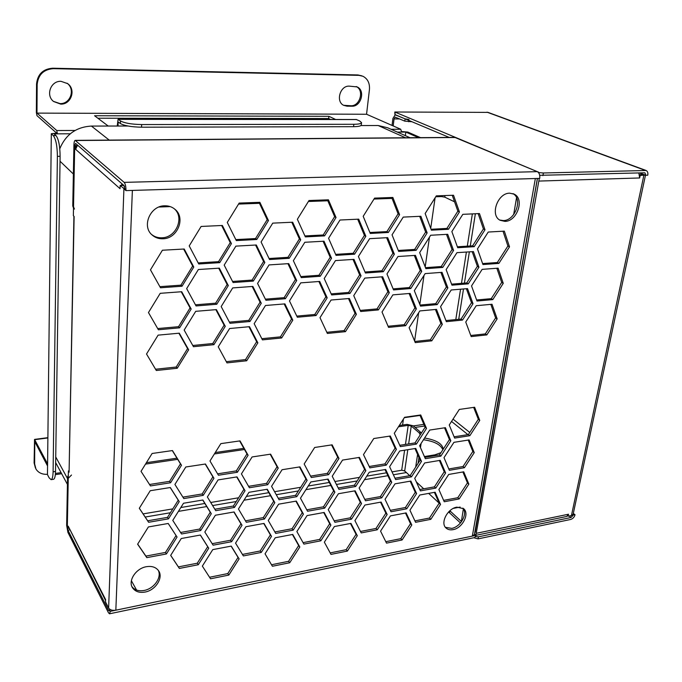 <?xml version="1.0" encoding="UTF-8"?>
<svg xmlns="http://www.w3.org/2000/svg" width="682" height="682" viewBox="0 0 682 682"><rect width="100%" height="100%" fill="white"/><g stroke="black" fill="none" stroke-linecap="round" stroke-linejoin="round"><path stroke-width="1.02" d="M118.037 126.025L118.174 121.959L120.373 123.544C124.422 125.769 131.481 126.988 141.549 127.202L353.557 126.681C358.374 126.63 360.948 126.076 361.29 125.028L361.298 124.985M54.083 133.86L57.424 133.843L56.734 133.212L51.312 133.706L47.467 474.612L49.104 477.784L51.082 479.659L53.494 479.301C54.722 478.917 55.395 476.309 55.523 471.458L60.11 156.323C59.982 145.871 58.601 138.958 55.967 135.556L54.083 133.86M391.059 129.29L400.743 129.248L401.638 132.086L405.816 132.069L405.347 135.65M117.227 126.025L118.071 119.282L120.467 120.919C124.525 123.127 131.583 124.337 141.66 124.559L353.83 124.286C358.647 124.235 361.221 123.689 361.562 122.649L359.712 120.978L356.294 119.512L118.131 119.282M420.53 137.653L407.785 132.061L401.681 131.549M361.844 75.83L357.914 74.952L52.642 68.209C42.957 68.984 37.595 74.236 36.547 83.971L36.359 112.539L36.973 115.65L56.734 133.212M97.858 118.225L328.639 118.549L330.625 119.486M400.743 129.248L366.558 114.252L369.439 89.53C369.891 83.255 367.734 78.839 362.977 76.273L358.988 75.361L53.281 68.66C43.588 69.445 38.218 74.705 37.16 84.466L36.973 113.11L56.759 130.535L57.424 133.843L70.272 133.774M356.2 86.546C364.529 90.16 359.977 106.332 350.855 105.753L343.634 105.301M67.066 83.213C75.591 89.248 70.408 104.167 60.05 103.596L53.443 101.371M36.973 113.11L366.558 114.252M108.225 126.042L94.559 115.735L328.869 116.307L335.655 119.486M349.261 86.137C340.045 85.472 335.459 101.763 343.779 105.378L347.061 106.179L351.903 106.213C361.11 106.793 365.612 90.408 357.138 86.921L349.261 86.137M60.698 104.107C71.116 104.687 76.282 89.64 67.663 83.639L61.03 81.329C50.749 80.655 45.396 95.369 53.622 101.524L60.698 104.107M328.639 118.549L328.869 116.307M51.082 479.659C52.301 479.276 52.974 476.658 53.094 471.816L57.39 156.357C57.254 145.905 55.881 138.975 53.264 135.573L51.397 133.885M51.312 133.749L47.467 474.612M47.817 437.673L34.535 439.404L34.1 462.916L35.438 468.023M34.535 439.404L47.518 463.769M47.493 465.84L34.782 441.646L34.637 463.973L35.958 469.054C38.38 472.805 42.19 474.561 47.39 474.305M47.808 437.963L34.808 439.66M405.816 132.069L418.552 137.67M387.87 291.743L377.01 308.903L378.399 309.918L389.294 292.714L387.87 291.743L381.673 276.832M174.2 208.692C184.762 217.481 176.126 237.728 161.907 237.788C157.943 237.95 154.482 236.816 151.515 234.412M158.284 570.34C161.975 577.432 154.021 588.745 144.175 590.45C138.727 591.388 134.644 590.109 131.924 586.597M462.942 508.133C468.023 513.623 460.597 526.973 451.74 528.38L445.423 527.331M512.949 193.628C523.085 198.88 515.242 220.67 503.359 220.576L499.727 220.039M146.826 557.637L145.905 556.094L165.479 552.429L176.075 535.549L168.207 523.478L148.386 526.947L137.619 544.193L146.826 557.637L166.434 553.954L177.056 537.041L168.215 523.478M145.905 556.094L137.679 544.091M148.616 522.276L168.48 518.849L179.247 501.645L170.304 487.528L150.219 490.725L139.299 508.278L148.616 522.276L147.679 520.784L167.508 517.374L178.249 500.204L170.227 487.536M147.679 520.784L139.324 508.235M179.357 568.438L198.292 564.739L208.735 548.2L200.397 535.038L181.259 538.524L170.671 555.387L179.357 568.438L178.386 566.895L197.286 563.221L207.712 546.708L200.32 535.046M178.386 566.895L170.696 555.344M180.585 532.489L199.698 529.053L210.261 512.267L202.733 500.034M149.529 484.484L169.588 481.347L180.483 463.879L172.307 450.589M209.553 577.253L227.797 573.571L238.052 557.416L231.113 546.137M212.162 543.69L230.55 540.246L240.951 523.827L233.883 512.003M214.847 509.224L233.389 506.035L243.926 489.344L236.731 476.948M205.214 464.05L212.886 476.88L202.17 493.956L182.895 497.127M242.451 554.432L260.157 550.988L270.387 534.918L263.746 523.478M245.477 520.826L263.32 517.621L273.687 501.287L266.935 489.301M248.572 486.326L266.56 483.368L277.071 466.769L270.2 454.212M217.601 473.828L236.296 470.904L246.978 453.922L239.646 440.93M271.53 564.747L288.588 561.303L298.665 545.566L292.416 534.5M274.855 531.951L292.049 528.738L302.254 512.745L295.903 501.159M278.273 498.312L295.596 495.328L305.937 479.079L299.483 466.948M155.556 369.243L176.203 367.035L187.576 348.604L178.897 333.217M303.072 542.642L319.645 539.411L329.687 523.759L323.728 512.54M306.781 509.812L323.473 506.811L333.643 490.904L327.59 479.165M310.583 476.13L327.386 473.368L337.701 457.213L331.554 444.928M157.687 328.562L178.539 326.695L190.082 307.923L181.233 291.76M330.19 552.906L346.175 549.683L356.064 534.347L350.454 523.478M334.163 520.852L350.25 517.843L360.275 502.267L354.58 490.904M338.229 487.988L354.435 485.2L364.58 469.378L358.809 457.494M226.322 361.665L245.503 359.61L256.654 341.725L248.921 326.738M192.793 345.493L212.775 343.523L224.122 325.212L215.853 309.654M159.878 286.662L180.935 285.161L192.665 266.031L183.629 249.049M360.48 531.474L376.004 528.448L385.876 513.188L380.522 502.182M364.793 499.386L380.42 496.573L390.419 481.083L384.989 469.574M369.218 466.497L384.946 463.905L395.074 448.168L389.575 436.139M261.837 338.69L280.421 336.865L291.546 319.091L284.181 303.942M229.391 322.134L248.751 320.404L260.064 302.194L252.187 286.474M195.444 304.811L215.623 303.183L227.14 284.53L218.709 268.197M385.799 541.687L400.794 538.661L410.504 523.699L405.475 513.034M390.334 510.341L405.423 507.51L415.261 492.327L410.163 481.185M394.989 478.218L410.163 475.61L420.129 460.197L414.971 448.551M399.754 445.312L415.023 442.916L425.125 427.256L419.899 415.091M326.823 332.296L344.129 330.591L355.032 313.328L348.493 298.571M296.781 316.098L314.786 314.487L325.877 296.815L318.878 281.513M265.392 299.168L284.138 297.659L295.417 279.56L287.932 263.678M232.553 281.461L252.093 280.063L263.576 261.53L255.554 245.034M198.181 262.928L218.547 261.658L230.243 242.656L221.65 225.495M414.92 520.878L429.49 518.047L439.174 503.163L428.671 493.401L439.174 503.163L434.391 492.353M419.78 489.506L434.425 486.871L444.238 471.765L439.396 460.478M424.75 457.366L439.489 454.937L449.429 439.6L444.528 427.819M414.801 341.469L430.351 339.807L440.862 323.379L435.44 309.492M388.084 326.26L404.23 324.675L414.92 307.889L409.115 293.507M360.232 310.412L377.01 308.903M331.162 293.865L348.604 292.459L359.661 274.889L353.02 259.441M300.796 276.585L318.946 275.281L330.199 257.302L323.089 241.258M269.04 258.512L287.949 257.336L299.407 238.913L291.785 222.255M235.81 239.595L255.528 238.555L267.182 219.672L259.024 202.349M443.632 500.366L457.793 497.715L467.451 482.899L462.899 471.97M448.799 468.96L463.035 466.514L472.822 451.475L468.219 440.061M454.093 436.804L468.406 434.562L478.321 419.294L473.666 407.384M470.768 335.476L485.32 333.916L495.626 317.923L490.835 304.368M445.934 320.566L461.023 319.082L471.501 302.748L466.377 288.725M420.069 305.05L435.73 303.643L446.386 286.952L440.896 272.425M393.113 288.87L409.37 287.557L420.214 270.49L414.332 255.435M364.989 271.99L381.886 270.78L392.909 253.312L386.626 237.711M335.621 254.36L353.199 253.269L364.418 235.392L357.675 219.203M304.922 235.938L323.225 234.975L334.64 216.663L327.42 199.852M476.616 299.978L491.245 298.665L501.696 282.425L496.854 268.256M451.578 284.155L466.752 282.928L477.383 266.33L472.191 251.667M425.491 267.659L441.245 266.534L452.055 249.561L446.497 234.369M398.279 250.456L414.656 249.442L425.645 232.076L419.694 216.33M369.883 232.502L386.907 231.607L398.092 213.833L391.715 197.499M482.6 263.576L497.323 262.519L507.911 246.014L503.026 231.215M457.366 246.782L472.635 245.827L483.41 228.947L478.167 213.628M431.05 229.271L446.906 228.427L457.869 211.164L452.251 195.282M77.543 145.13L75.642 149.332L120.041 188.684L120.151 185.504L123.331 185.419L124.533 186.459M121.004 185.478L122.206 183.995M120.151 185.504L124.942 189.383M71.516 475.022L68.26 478.329L67.313 526.683L68.157 528.337L68.2 526.154L105.599 599.555L105.514 601.908L108.728 608.208C110.16 610.023 112.53 610.68 115.838 610.194L476.3 535.293L474.663 537.561L109.512 613.791L108.455 612.743L67.902 532.369L66.648 525.362L67.569 477.076L68.319 475.201M69.649 529.905L67.944 530.195L67.313 526.683L68.396 470.947L69.087 472.2L73.912 216.279M73.503 208.078L72.761 205.947L73.929 144.908C74.031 142.171 74.449 140.654 75.191 140.364L124.158 182.367C125.377 183.825 125.982 186.57 125.957 190.602L124.942 189.707L124.039 185.598L75.557 143.408L74.713 145.598L77.117 145.573L74.713 145.598L73.358 215.674L74.125 216.501L69.087 472.2M74.44 209.076L73.528 206.748L74.713 145.598L75.702 146.46L75.642 149.332M68.2 526.154L105.565 600.492M136.571 590.058L131.379 580.714M68.157 528.337L68.797 528.235M68.396 470.947L68.925 470.878M75.702 146.46L76.478 146.451M110.211 609.529L109.47 609.682L110.305 611.345L115.838 610.194L132.376 190.414L125.957 190.602M476.3 535.293L474.484 534.117M67.944 530.195L108.54 610.39L109.069 610.91L109.47 609.682M460.469 522.966L448.611 511.943L460.469 522.966L449.566 512.83L449.165 511.389M423.718 488.798L416.352 481.944L423.718 488.798M404.17 470.623L405.901 472.097M110.305 611.345L109.512 613.791M504.97 221.377C517.092 221.462 524.833 199.042 514.237 194.182L509.718 193.177C497.604 192.921 489.753 215.324 500.111 220.269L504.97 221.377M453.087 529.65C462.456 528.183 469.847 513.64 463.675 508.704L456.872 507.152C447.52 508.508 440.018 523.068 446.062 528.038C447.852 529.658 450.197 530.195 453.087 529.65M145.087 592.053C155.649 590.254 163.68 577.535 158.531 570.689C155.897 567.16 151.847 565.83 146.366 566.708C135.871 568.362 127.679 581.004 132.606 587.893C135.275 591.635 139.435 593.016 145.087 592.053M162.989 238.777C177.482 238.709 186.024 217.814 174.907 209.255C172.017 206.859 168.599 205.708 164.652 205.802C150.304 205.64 141.489 226.202 152.043 234.932C155.095 237.651 158.744 238.93 162.989 238.777M181.548 533.98L200.713 530.519L211.309 513.699L202.878 500.008L183.509 503.248L172.768 520.4L181.548 533.98M150.458 485.925L170.585 482.762L181.497 465.26L172.461 450.563L152.103 453.487L141.029 471.347L150.458 485.925M210.55 578.788L228.837 575.079L239.118 558.899L231.249 546.112L212.767 549.615L202.349 566.111L210.55 578.788M213.108 545.182L231.616 541.704L242.033 525.251L234.088 511.96L215.384 515.234L204.822 532.003L213.108 545.182M215.734 510.682L234.472 507.442L245.026 490.716L237.012 476.897L218.078 479.915L207.362 496.973L215.734 510.682M174.916 484.442L183.808 498.576L203.21 495.371L213.943 478.261L205.435 464.016L185.811 466.991L174.916 484.442M243.372 555.932L261.257 552.437L271.513 536.342L264.019 523.426L245.946 526.726L235.554 543.136L243.372 555.932M246.338 522.284L264.437 519.019L274.829 502.66L267.276 489.25L248.99 492.302L238.444 508.985L246.338 522.284M249.39 487.741L267.702 484.723L278.239 468.082L270.609 454.152L252.11 456.949L241.419 473.913L249.39 487.741M218.436 475.243L237.396 472.259L248.103 455.244L240.004 440.879L220.84 443.632L209.979 460.981L218.436 475.243M272.416 566.256L289.722 562.744L299.816 546.981L292.748 534.432L275.272 537.748L265.042 553.81L272.416 566.256M275.707 533.418L293.2 530.136L303.43 514.117L296.303 501.091L278.631 504.177L268.256 520.494L275.707 533.418M279.074 499.736L296.772 496.675L307.139 480.401L299.952 466.872L282.075 469.719L271.564 486.309L279.074 499.736M156.314 370.505L177.252 368.254L188.658 349.789L179.298 333.183L158.105 335.143L146.519 354.009L156.314 370.505M303.899 544.117L320.83 540.809L330.898 525.123L324.172 512.463L307.079 515.575L296.866 531.551L303.899 544.117M307.556 511.244L324.675 508.15L334.879 492.216L328.102 479.079L310.822 481.969L300.472 498.201L307.556 511.244M311.316 477.519L328.622 474.663L338.963 458.474L332.134 444.834L314.658 447.486L304.172 463.982L311.316 477.519M158.377 329.756L179.605 327.837L191.182 309.031L181.71 291.726L160.219 293.32L148.463 312.552L158.377 329.756M330.992 554.389L347.385 551.065L357.3 535.702L350.949 523.384L334.402 526.53L324.351 542.164L330.992 554.389M334.922 522.293L351.486 519.181L361.528 503.58L355.134 490.801L338.417 493.725L328.238 509.616L334.922 522.293M338.945 489.386L355.689 486.496L365.867 470.648L359.431 457.4L342.535 460.086L332.219 476.232L338.945 489.386M226.987 362.892L246.679 360.778L257.856 342.858L249.51 326.687L229.604 328.528L218.257 346.823L226.987 362.892M193.466 346.703L213.901 344.683L225.273 326.328L216.39 309.602L195.717 311.333L184.166 330.079L193.466 346.703M160.5 287.778L182.026 286.227L193.782 267.054L184.2 249.015L162.401 250.234L150.466 269.833L160.5 287.778M361.221 532.915L377.274 529.786L387.154 514.492L381.127 502.071L364.93 505.03L354.913 520.588L361.221 532.915M365.492 500.793L381.707 497.86L391.724 482.336L385.662 469.463L369.294 472.2L359.141 488.005L365.492 500.793M369.874 467.852L386.259 465.15L396.404 449.378L390.309 436.028L373.779 438.535L363.489 454.587L369.874 467.852M262.442 339.875L281.657 337.974L292.808 320.156L284.906 303.882L265.477 305.502L254.164 323.686L262.442 339.875M230.005 323.294L249.944 321.495L261.283 303.26L252.86 286.423L232.698 287.923L221.181 306.559L230.005 323.294M196.058 305.945L216.765 304.266L228.308 285.57L219.331 268.154L198.377 269.518L186.655 288.622L196.058 305.945M386.515 543.136L402.082 539.982L411.809 525.004L406.122 512.907L390.428 515.89L380.556 531.133L386.515 543.136M391.016 511.756L406.728 508.798L416.591 493.589L410.871 481.057L395.023 483.828L385.032 499.318L391.016 511.756M395.628 479.591L411.502 476.846L421.485 461.407L415.739 448.424L399.729 450.973L389.61 466.701L395.628 479.591M400.36 446.633L416.387 444.11L426.506 428.424L420.734 414.971L404.562 417.29L394.298 433.266L400.36 446.633M327.36 333.447L345.467 331.657L356.388 314.351L349.372 298.494L331.085 300.02L319.994 317.676L327.36 333.447M297.326 317.224L316.09 315.536L327.198 297.829L319.722 281.444L300.762 282.86L289.475 300.933L297.326 317.224M265.937 300.276L285.4 298.699L296.704 280.566L288.733 263.627L269.058 264.914L257.574 283.431L265.937 300.276M233.108 282.544L253.312 281.086L264.821 262.51L256.313 244.991L235.878 246.125L224.19 265.11L233.108 282.544M198.735 263.977L219.723 262.655L231.437 243.61L222.358 225.469L201.122 226.45L189.212 245.921L198.735 263.977M415.577 522.301L430.819 519.326L440.529 504.416L435.125 492.225L419.762 495.021L409.925 510.196L415.577 522.301M420.402 490.887L435.781 488.107L445.619 472.976L440.197 460.35L424.69 462.942L414.724 478.346L420.402 490.887M425.338 458.696L440.87 456.13L450.828 440.768L445.397 427.691L429.728 430.061L419.635 445.704L425.338 458.696M415.27 342.611L431.8 340.829L442.328 324.376L436.489 309.389L419.814 310.932L409.123 327.71L415.27 342.611M388.561 327.386L405.654 325.698L416.361 308.878L410.138 293.422L392.892 294.863L382.022 312.015L388.561 327.386M389.294 292.714L382.662 276.764L364.802 278.094L353.745 295.638L360.71 311.512L378.399 309.918M331.648 294.939L349.968 293.456L361.051 275.852L353.984 259.373L335.476 260.584L324.223 278.546L331.648 294.939M301.282 277.634L320.276 276.261L331.554 258.239L324.01 241.206L304.82 242.28L293.371 260.686L301.282 277.634M269.535 259.535L289.245 258.29L300.719 239.834L292.672 222.213L272.749 223.133L261.087 241.999L269.535 259.535M236.304 240.584L256.773 239.493L268.461 220.567L259.868 202.324L239.16 203.083L227.285 222.426L236.304 240.584M444.246 501.747L459.165 498.943L468.849 484.109L463.734 471.816L448.696 474.45L438.884 489.548L444.246 501.747M449.37 470.307L464.433 467.699L474.237 452.643L469.122 439.924L453.939 442.337L443.999 457.665L449.37 470.307M454.63 438.091L469.83 435.704L479.761 420.419L474.629 407.248L459.301 409.439L449.233 425.005L454.63 438.091M471.185 336.593L486.829 334.905L497.161 318.886L492.003 304.257L476.224 305.715L465.746 322.032L471.185 336.593M446.36 321.665L462.515 320.063L473.018 303.703L467.52 288.622L451.22 289.986L440.563 306.661L446.36 321.665M420.504 306.116L437.205 304.615L447.886 287.889L442.021 272.34L425.167 273.601L414.324 290.651L420.504 306.116M393.548 289.918L410.82 288.512L421.689 271.41L415.432 255.366L397.99 256.509L386.967 273.951L393.548 289.918M365.424 273.013L383.31 271.717L394.358 254.224L387.691 237.651L369.627 238.666L358.408 256.526L365.424 273.013M336.055 255.358L354.589 254.19L365.833 236.279L358.715 219.152L339.994 220.022L328.571 238.308L336.055 255.358M305.357 236.901L324.581 235.878L336.03 217.524L328.426 199.817L308.997 200.525L297.369 219.272L305.357 236.901M476.991 301.026L492.788 299.603L503.256 283.328L498.09 268.171L482.157 269.356L471.535 285.937L476.991 301.026M451.961 285.17L468.278 283.848L478.926 267.216L473.41 251.59L456.949 252.664L446.139 269.62L451.961 285.17M425.875 268.657L442.754 267.438L453.581 250.43L447.699 234.301L430.666 235.256L419.669 252.604L425.875 268.657M398.663 251.428L416.131 250.328L427.154 232.929L420.871 216.279L403.233 217.098L392.048 234.847L398.663 251.428M370.266 233.44L388.356 232.477L399.567 214.668L392.858 197.456L374.589 198.121L363.199 216.305L370.266 233.44M482.941 264.539L498.892 263.397L509.514 246.85L504.33 231.138L488.244 232.042L477.468 248.904L482.941 264.539M457.707 247.719L474.195 246.679L484.987 229.774L479.463 213.568L462.822 214.336L451.868 231.582L457.707 247.719M431.391 230.175L448.449 229.271L459.429 211.974L453.521 195.24L436.31 195.87L425.159 213.517L431.391 230.175M75.301 140.364L454.783 137.38L537.297 171.651C539.274 172.819 540.084 175.069 539.709 178.394L132.376 190.414M444.996 195.546L444.758 197.149L441.433 196.561L435.738 196.774M392.056 198.394L374 199.059M327.82 200.772L308.4 201.488M259.467 203.304L238.547 204.08M170.219 206.603L158.966 207.021M444.758 197.149L454.553 201.804M535.344 178.531L472.336 536.112L474.408 534.552L537.39 178.471M461.313 521.918L463.385 508.746M516.547 197.712L513.665 214.574M146.408 462.669L176.979 458.176M215.256 452.55L243.832 448.355M399.285 425.508L407.069 424.366L413.147 425.781L421.442 432.968M420.206 434.886L419.166 432.831L411.263 426.062L408.22 425.346L398.459 426.787M244.488 449.506L214.378 453.948M177.704 459.361L145.513 464.11M414.818 478.184L416.165 476.113M418.092 463.351L418.961 457.562M420.47 447.605L421.101 443.436M392.022 471.876L401.698 470.239L404.631 470.912L409.754 475.678M415.696 467.059L417.589 454.451M166.434 553.954L165.479 552.429M177.056 537.041L176.075 535.549M168.48 518.849L167.508 517.374M179.247 501.645L178.249 500.204M198.292 564.739L197.286 563.221M208.735 548.2L207.712 546.708M200.713 530.519L199.698 529.053M211.309 513.699L210.261 512.267M170.585 482.762L169.588 481.347M181.497 465.26L180.483 463.879M228.837 575.079L227.797 573.571M239.118 558.899L238.052 557.416M231.616 541.704L230.55 540.246M242.033 525.251L240.951 523.827M234.472 507.442L233.389 506.035M245.026 490.716L243.926 489.344M203.21 495.371L202.17 493.956M213.943 478.261L212.886 476.88M261.257 552.437L260.157 550.988M271.513 536.342L270.387 534.918M264.437 519.019L263.32 517.621M274.829 502.66L273.687 501.287M267.702 484.723L266.56 483.368M278.239 468.082L277.071 466.769M237.396 472.259L236.296 470.904M248.103 455.244L246.978 453.922M289.722 562.744L288.588 561.303M299.816 546.981L298.665 545.566M293.2 530.136L292.049 528.738M303.43 514.117L302.254 512.745M296.772 496.675L295.596 495.328M307.139 480.401L305.937 479.079M177.252 368.254L176.203 367.035M188.658 349.789L187.576 348.604M320.83 540.809L319.645 539.411M330.898 525.123L329.687 523.759M324.675 508.15L323.473 506.811M334.879 492.216L333.643 490.904M328.622 474.663L327.386 473.368M338.963 458.474L337.701 457.213M179.605 327.837L178.539 326.695M191.182 309.031L190.082 307.923M347.385 551.065L346.175 549.683M357.3 535.702L356.064 534.347M351.486 519.181L350.25 517.843M361.528 503.58L360.275 502.267M355.689 486.496L354.435 485.2M365.867 470.648L364.58 469.378M246.679 360.778L245.503 359.61M257.856 342.858L256.654 341.725M213.901 344.683L212.775 343.523M225.273 326.328L224.122 325.212M182.026 286.227L180.935 285.161M193.782 267.054L192.665 266.031M377.274 529.786L376.004 528.448M387.154 514.492L385.876 513.188M381.707 497.86L380.42 496.573M391.724 482.336L390.419 481.083M386.259 465.15L384.946 463.905M396.404 449.378L395.074 448.168M281.657 337.974L280.421 336.865M292.808 320.156L291.546 319.091M249.944 321.495L248.751 320.404M261.283 303.26L260.064 302.194M216.765 304.266L215.623 303.183M228.308 285.57L227.14 284.53M402.082 539.982L400.794 538.661M411.809 525.004L410.504 523.699M406.728 508.798L405.423 507.51M416.591 493.589L415.261 492.327M411.502 476.846L410.163 475.61M421.485 461.407L420.129 460.197M416.387 444.11L415.023 442.916M426.506 428.424L425.125 427.256M345.467 331.657L344.129 330.591M356.388 314.351L355.032 313.328M316.09 315.536L314.786 314.487M327.198 297.829L325.877 296.815M285.4 298.699L284.138 297.659M296.704 280.566L295.417 279.56M253.312 281.086L252.093 280.063M264.821 262.51L263.576 261.53M219.723 262.655L218.547 261.658M231.437 243.61L230.243 242.656M430.819 519.326L429.49 518.047M440.529 504.416L439.174 503.163M435.781 488.107L434.425 486.871M445.619 472.976L444.238 471.765M440.87 456.13L439.489 454.937M450.828 440.768L449.429 439.6M431.8 340.829L430.351 339.807M442.328 324.376L440.862 323.379M405.654 325.698L404.23 324.675M416.361 308.878L414.92 307.889M349.968 293.456L348.604 292.459M361.051 275.852L359.661 274.889M320.276 276.261L318.946 275.281M331.554 258.239L330.199 257.302M289.245 258.29L287.949 257.336M300.719 239.834L299.407 238.913M256.773 239.493L255.528 238.555M268.461 220.567L267.182 219.672M459.165 498.943L457.793 497.715M468.849 484.109L467.451 482.899M464.433 467.699L463.035 466.514M474.237 452.643L472.822 451.475M469.83 435.704L468.406 434.562M479.761 420.419L478.321 419.294M486.829 334.905L485.32 333.916M497.161 318.886L495.626 317.923M462.515 320.063L461.023 319.082M473.018 303.703L471.501 302.748M437.205 304.615L435.73 303.643M447.886 287.889L446.386 286.952M410.82 288.512L409.37 287.557M421.689 271.41L420.214 270.49M383.31 271.717L381.886 270.78M394.358 254.224L392.909 253.312M354.589 254.19L353.199 253.269M365.833 236.279L364.418 235.392M324.581 235.878L323.225 234.975M336.03 217.524L334.64 216.663M492.788 299.603L491.245 298.665M503.256 283.328L501.696 282.425M468.278 283.848L466.752 282.928M478.926 267.216L477.383 266.33M442.754 267.438L441.245 266.534M453.581 250.43L452.055 249.561M416.131 250.328L414.656 249.442M427.154 232.929L425.645 232.076M388.356 232.477L386.907 231.607M399.567 214.668L398.092 213.833M498.892 263.397L497.323 262.519M509.514 246.85L507.911 246.014M474.195 246.679L472.635 245.827M484.987 229.774L483.41 228.947M448.449 229.271L446.906 228.427M459.429 211.974L457.869 211.164M393.182 125.931L394.06 118.941L395.202 117.134L404.81 121.14L412.005 121.763M409.03 119.486L405.108 118.856L395.202 114.832L392.917 118.446L392.048 125.437M415.082 427.435L424.588 426.02M413.335 425.943L423.88 424.375M572.854 514.833L575.037 514.774C574.304 517.212 572.829 518.772 570.612 519.471L478.039 538.891L473.794 537.74M475.831 536.64L478.406 536.836L571.03 517.493L573.247 515.149M440.964 452.669L434.911 454.843L424.4 456.565M443.257 449.123C442.277 443.632 436.054 439.933 424.588 438.032M423.471 439.754C434.136 441.228 440.598 444.553 442.857 449.745M575.037 514.774L573.315 513.41M476.258 535.251L566.699 516.462L568.498 514.237L568.08 516.223L571.644 515.481L573.136 514.279L645.496 175.155M645.325 175.086L640.193 175.436L639.656 177.968L638.829 172.955M475.934 534.952L539.292 178.411M537.467 178.462L475.303 531.969L474.672 533.043M461.288 521.38L449.847 510.767M480.401 503.188L479.94 503.273M460.162 507.067L453.377 508.371M639.605 174.728L642.921 174.413L639.546 172.938M640.193 175.436L639.716 175.257M538.482 172.563L543.384 172.981L646.11 170.491C647.61 171.31 648.156 172.878 647.755 175.214L645.811 175.265L642.231 173.936L642.077 174.66M645.811 175.265L644.993 172.913L644.396 172.802L539.692 175.317M538.55 172.171L394.801 112.001L394.912 114.567L449.208 137.423M394.801 112.001L488.056 112.385L645.794 170.372M59.786 148.727C65.736 134.507 76.282 126.954 91.431 126.076L127.96 126.008M67.433 484.433L55.651 462.584M405.509 137.773L378.195 125.531L387.657 127.773L410.035 137.73M378.195 125.531L360.906 125.565M402.585 425.022L403.437 419.038M414.605 341L418.646 312.765M419.831 304.445L423.982 275.46M425.201 266.918L429.464 237.148M430.717 228.376L435.09 197.797M55.447 473.436L61.048 472.617M401.638 132.086L397.393 132.112M120.373 123.544L120.467 120.919M37.16 84.466L36.547 83.971M56.759 130.535L75.071 130.467M358.988 75.361L357.914 74.952M52.642 68.209L53.281 68.66M346.021 105.719L347.061 106.179M351.903 106.213L350.855 105.753M53.264 135.573L55.967 135.556M53.094 471.816L55.523 471.458M60.11 156.323L57.39 156.357M34.1 462.916L34.637 463.973M356.592 119.563L118.276 119.341M141.66 124.559L141.549 127.202M353.557 126.681L353.83 124.286M123.152 185.419L121.942 184.259M124.934 188.863L124.039 188.905M108.626 608.037L123.919 188.812M108.54 610.39L109.418 610.211M406.276 472.575L393.378 474.766M387.879 475.704L364.486 479.693M357.172 480.938L336.431 484.467M330.821 485.422L305.911 489.667M298.384 490.946L276.261 494.714M270.532 495.695L243.994 500.213M236.228 501.534L212.605 505.558M206.748 506.556L178.411 511.381M170.406 512.745L145.189 517.041M124.158 182.367L537.297 171.651M455.533 137.508L75.617 140.526M441.433 196.561L441.561 195.674M72.761 205.947L73.528 206.748M419.166 432.831L421.067 432.541M143.092 513.896L172.827 508.874M180.824 507.527L204.847 503.469M210.721 502.481L238.598 497.775M246.355 496.462L268.827 492.668M274.573 491.696L300.711 487.289M308.238 486.019L329.287 482.464M334.913 481.518L359.457 477.374M366.763 476.138L386.515 472.805M401.698 470.239L404.614 450.197M405.449 444.417L408.22 425.346M411.263 426.062L408.654 443.914M407.802 449.694L404.69 470.972M68.26 478.329L67.569 477.076M475.363 213.756L470.29 245.972M469.361 251.854L464.425 283.115M463.504 288.963L458.722 319.312M453.044 419.115L469.762 432.473M455.798 319.594L460.563 289.211M461.484 283.354L466.386 252.042M467.306 246.159L472.362 213.892M399.643 118.941L394.06 118.941M404.81 121.14L405.108 118.856M408.902 120.458L408.731 121.763M420.035 415.432L404.307 417.682M571.03 517.493L569.163 515.993M467.937 434.63L451.535 421.45M478.406 536.836L478.039 538.891M571.448 515.524L643.859 175.325M639.656 177.968L539.24 181.062M476.667 533.23L568.498 514.237M449.898 510.818L449.566 512.83M642.171 174.652L644.064 175.317M395.193 112.317L394.912 114.567M644.933 170.27L486.982 112.163M543.384 172.981L542.906 175.649M73.375 174.029L60.033 161.225M109.222 140.1L91.431 126.076M67.544 478.594L55.728 456.949M356.328 86.588L357.138 86.921M67.134 83.264L67.663 83.639M61.644 473.726L55.336 474.655M361.562 122.649L361.29 125.028M513.333 193.765L514.237 194.182M132.078 586.946L132.606 587.893"/></g></svg>
